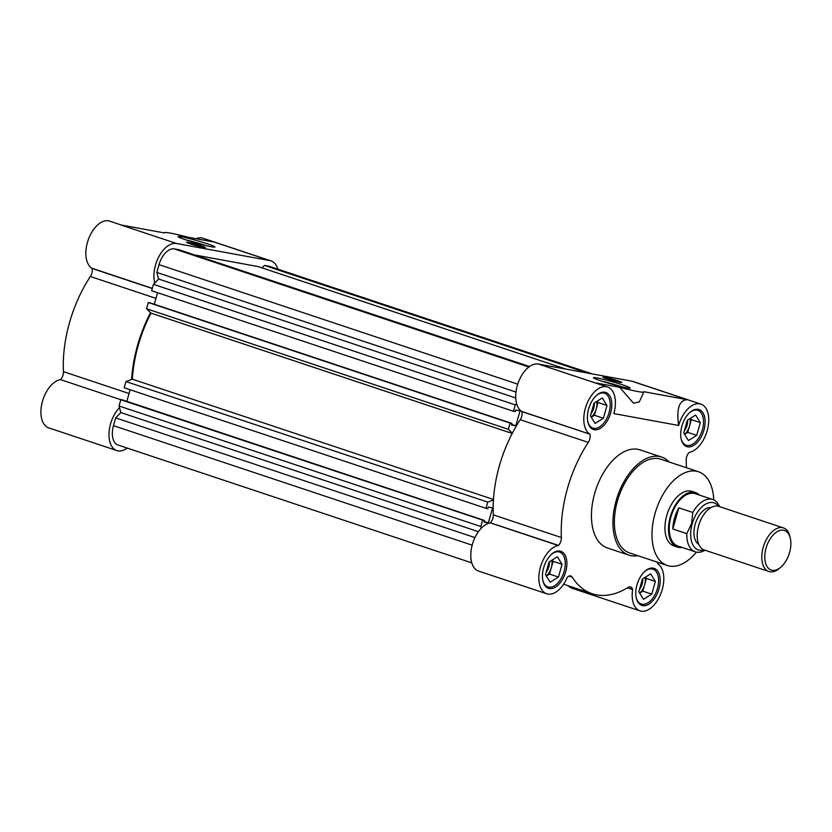 <?xml version="1.0" encoding="UTF-8"?>
<svg xmlns="http://www.w3.org/2000/svg" width="832" height="832" viewBox="0 0 832 832"><rect width="100%" height="100%" fill="white"/><g stroke="black" fill="none" stroke-linecap="round" stroke-linejoin="round"><path stroke-width="1.25" d="M682.115 547.435A28.714 16.359 -71.6 0 1 677.404 547.071L673.826 545.875A28.714 16.359 -71.6 0 1 666.702 515.663A28.714 16.359 -71.6 0 1 691.974 491.39L695.562 492.586A28.714 16.359 -71.6 0 1 699.546 495.123M698.516 471.775L660.899 459.243A49.39 28.142 108.4 0 0 617.427 500.999A49.39 28.142 108.4 0 0 629.678 552.968L667.295 565.49A49.39 28.142 -71.6 0 1 655.034 513.531A49.39 28.142 -71.6 0 1 698.516 471.775A49.39 28.142 -71.6 0 1 713.773 499.938M661.627 457.07L640.13 449.904A51.688 29.453 108.4 0 0 594.63 493.594A51.688 29.453 108.4 0 0 607.454 547.986L628.95 555.142A51.688 29.453 -71.6 0 1 616.127 500.76A51.688 29.453 -71.6 0 1 661.627 457.07A51.688 29.453 -71.6 0 1 669.136 461.989M589.919 434.314A6.895 3.931 -71.6 0 1 589.742 439.202A6.895 3.931 -71.6 0 1 588.297 442.395L520.239 419.713A6.895 3.931 108.4 0 0 521.674 416.53A6.895 3.931 108.4 0 0 521.862 411.642L589.846 434.127A25.272 14.394 -71.6 0 1 586.518 404.82A25.272 14.394 -71.6 0 1 607.589 387.015A25.272 14.394 -71.6 0 1 613.86 413.598L678.662 425.474A25.272 14.394 -71.6 0 1 700.908 404.113A25.272 14.394 -71.6 0 1 707.179 430.706A25.272 14.394 -71.6 0 1 689.27 452.348L689.094 452.494A6.895 3.931 -71.6 0 0 686.213 460.335A99.934 56.94 -71.6 0 1 686.369 467.73M490.433 522.714A6.895 3.931 108.4 0 0 492.887 518.242A6.895 3.931 108.4 0 0 493.314 514.873L561.371 537.545A6.895 3.931 -71.6 0 1 560.955 540.925A6.895 3.931 -71.6 0 1 558.49 545.397L490.339 522.818L558.49 545.397M657.446 562.214A6.895 3.931 -71.6 0 0 657.665 563.566L657.748 563.763A25.272 14.394 -71.6 0 1 662.241 589.514A25.272 14.394 -71.6 0 1 639.995 610.875L571.938 588.203A25.272 14.394 -71.6 0 1 568.235 585.77M639.995 610.875A25.272 14.394 -71.6 0 1 632.59 589.545L627.682 587.694M596.898 377.905A19.136 1.258 15.8 0 0 593.414 377.749A19.136 1.258 15.8 0 0 606.559 382.647A19.136 1.258 15.8 0 0 626.735 387.847A19.136 1.258 15.8 0 0 630.167 388.149A19.136 1.258 15.8 0 0 618.228 383.448A19.136 1.258 15.8 0 0 596.898 377.905M606.85 378.737A9.766 0.645 15.8 0 0 616.554 381.534A9.766 0.645 15.8 0 0 621.754 382.408A9.766 0.645 15.8 0 0 617.864 380.765A9.766 0.645 15.8 0 0 608.161 377.967A9.766 0.645 15.8 0 0 602.961 377.094A9.766 0.645 15.8 0 0 606.85 378.737M543.65 567.778A19.531 11.128 108.4 0 0 548.496 588.318A19.531 11.128 108.4 0 0 565.687 571.813A19.531 11.128 108.4 0 0 560.841 551.273A19.531 11.128 108.4 0 0 543.65 567.778M681.907 426.067A19.531 11.128 108.4 0 0 686.754 446.618A19.531 11.128 108.4 0 0 703.934 430.113A19.531 11.128 108.4 0 0 699.098 409.562A19.531 11.128 108.4 0 0 681.907 426.067M588.588 408.97A19.531 11.128 108.4 0 0 593.434 429.51A19.531 11.128 108.4 0 0 610.626 413.005A19.531 11.128 108.4 0 0 605.779 392.465A19.531 11.128 108.4 0 0 588.588 408.97M636.969 584.875A19.531 11.128 108.4 0 0 641.815 605.426A19.531 11.128 108.4 0 0 658.996 588.921A19.531 11.128 108.4 0 0 654.16 568.37A19.531 11.128 108.4 0 0 636.969 584.875M621.514 386.714A17.17 1.134 15.8 0 0 620.974 386.537A17.17 1.134 15.8 0 0 601.546 381.066M551.429 554.33A18.377 10.473 -71.6 0 1 559.582 552.063A18.377 10.473 -71.6 0 1 564.138 571.397A18.377 10.473 -71.6 0 1 547.966 586.934A18.377 10.473 -71.6 0 1 542.807 580.226M689.686 412.63A18.377 10.473 -71.6 0 1 697.84 410.353A18.377 10.473 -71.6 0 1 702.395 429.697A18.377 10.473 -71.6 0 1 686.213 445.224A18.377 10.473 -71.6 0 1 681.054 438.516M596.367 395.522A18.377 10.473 -71.6 0 1 604.521 393.255A18.377 10.473 -71.6 0 1 609.076 412.589A18.377 10.473 -71.6 0 1 592.904 428.126A18.377 10.473 -71.6 0 1 587.746 421.418M644.748 571.438A18.377 10.473 -71.6 0 1 652.902 569.161A18.377 10.473 -71.6 0 1 657.457 588.505A18.377 10.473 -71.6 0 1 641.274 604.032A18.377 10.473 -71.6 0 1 636.116 597.324M546.291 575.983A11.482 6.542 108.4 0 0 551.294 567.705L549.494 574.07L558.449 577.054L562.058 564.314L557.378 556.764L549.089 561.943L545.49 574.673L550.17 582.234L558.449 577.054M546.146 572.354A9.62 5.481 108.4 0 0 548.787 567.029A9.62 5.481 108.4 0 0 549.328 561.787M684.549 434.273A11.482 6.542 108.4 0 0 689.551 425.994L687.752 432.359L696.706 435.344L700.305 422.614L695.635 415.054L687.346 420.233L683.748 432.973L688.428 440.523L696.706 435.344M684.403 430.643A9.62 5.481 108.4 0 0 687.045 425.318A9.62 5.481 108.4 0 0 687.586 420.087M591.23 417.165A11.482 6.542 108.4 0 0 596.232 408.897L594.433 415.262L603.387 418.246L606.996 405.506L602.316 397.956L594.027 403.135L590.429 415.865L595.109 423.426L603.387 418.246M591.084 413.546A9.62 5.481 108.4 0 0 593.726 408.221A9.62 5.481 108.4 0 0 594.266 402.979M639.61 593.081A11.482 6.542 108.4 0 0 644.613 584.802L642.814 591.167L651.768 594.152L655.366 581.422L650.697 573.862L642.408 579.041L638.81 591.781L643.49 599.331L651.768 594.152M639.465 589.451A9.62 5.481 108.4 0 0 642.106 584.126A9.62 5.481 108.4 0 0 642.647 578.895M696.384 552.115A49.39 28.142 -71.6 0 1 667.295 565.49M637.915 555.703A51.688 29.453 -71.6 0 1 628.95 555.142M589.888 434.2L521.778 411.455A25.272 14.394 -71.6 0 1 518.107 383.094A25.272 14.394 -71.6 0 1 538.408 364.052L631.727 381.15A25.272 14.394 -71.6 0 1 632.85 381.441L700.908 404.113M632.549 589.316A6.895 3.931 -71.6 0 0 630.656 586.945A6.895 3.931 -71.6 0 0 628.17 587.392A99.934 56.94 -71.6 0 1 592.207 593.757A99.934 56.94 -71.6 0 1 572.26 577.138A6.895 3.931 -71.6 0 0 570.887 575.994A6.895 3.931 -71.6 0 0 567.278 577.346L567.122 577.554A25.272 14.394 -71.6 0 1 546.676 593.767L478.618 571.095A25.272 14.394 -71.6 0 1 471.91 546.156A25.272 14.394 -71.6 0 1 490.256 522.86L490.339 522.818M493.314 514.873A99.934 56.94 -71.6 0 1 520.239 419.713M607.589 387.015L538.408 364.052M561.371 537.545A99.934 56.94 -71.6 0 1 588.297 442.395M546.676 593.767A25.272 14.394 -71.6 0 1 539.978 568.838A25.272 14.394 -71.6 0 1 558.314 545.542L558.397 545.49M631.727 381.15L687.482 399.724C679.224 399.953 676.291 408.543 678.662 425.474M687.482 399.724L643.791 391.716A33.311 2.194 -164.2 0 1 643.864 391.945A33.311 2.194 -164.2 0 1 619.694 387.306L594.162 382.626M619.694 387.306L633.474 403.187L639.267 401.96L643.864 391.945M562.058 564.314L553.093 561.33L551.294 567.705A11.482 6.542 108.4 0 0 551.772 560.269M549.494 574.07L546.333 576.046M552.25 559.967L553.093 561.33M700.305 422.614L691.35 419.63L689.551 425.994A11.482 6.542 108.4 0 0 690.03 418.558M687.752 432.359L684.59 434.335M690.508 418.257L691.35 419.63M606.996 405.506L598.031 402.522L596.232 408.897A11.482 6.542 108.4 0 0 596.71 401.461M594.433 415.262L591.271 417.238M597.189 401.159L598.031 402.522M655.366 581.422L646.412 578.438L644.613 584.802A11.482 6.542 108.4 0 0 645.091 577.366M642.814 591.167L639.652 593.143M645.57 577.075L646.412 578.438M493.428 499.99L487.76 502.091L485.992 508.321L124.186 387.785L125.954 381.555L132.34 379.184A98.779 56.285 -71.6 0 1 138.195 345.519A98.779 56.285 -71.6 0 1 151.029 313.134L146.546 308.766L148.314 302.536L150.124 302.869L511.93 423.405L510.12 423.072L508.352 429.302L146.546 308.766M132.34 379.184L493.459 499.491M511.93 423.405L511.482 425.006L515.819 425.797L520.062 410.8L515.726 410.01L515.268 411.601L513.458 411.268L515.268 404.882L516.578 403.53M512.335 433.181L508.352 429.302M485.992 508.321L487.812 508.654L488.259 507.052L492.606 507.853L488.363 522.85L484.182 521.456M481.302 528.195L480.844 526.521L482.654 520.125L484.474 520.458L484.016 522.059L488.363 522.85M471.796 562.858L118.03 445.006A18.377 10.473 -71.6 0 1 113.464 425.672L115.669 417.893L120.848 412.578L119.038 405.985L120.848 399.589L122.658 399.922L484.474 520.458M126.838 401.305L130.104 389.761M154.294 304.262L157.57 292.708M513.458 411.268L151.653 290.732L153.462 284.346L158.642 279.032L156.832 272.428L159.026 264.659A18.377 10.473 -71.6 0 1 174.387 248.914L178.963 249.746L529.537 366.538M194.438 254.904L258.107 266.573L565.739 369.054M262.028 267.883L264.441 265.408L269.006 266.25A18.377 10.473 -71.6 0 1 269.818 266.458L592.53 373.974M587.538 373.058L264.441 265.408M515.996 392.09L156.832 272.428M515.757 397.998L158.642 279.032M515.268 404.882L153.462 284.346M515.819 425.797L511.649 424.414M148.314 302.536L510.12 423.072M512.19 433.451L151.029 313.134M487.76 502.091L125.954 381.555M120.796 399.776L482.654 520.125M480.844 526.521L119.038 405.985M478.4 531.69L120.848 412.578M474.947 537.586L115.669 417.893M154.773 282.994A25.272 14.394 -71.6 0 1 155.48 265.158A25.272 14.394 -71.6 0 1 176.602 243.516L269.922 260.614A25.272 14.394 -71.6 0 1 271.034 260.905A25.272 14.394 -71.6 0 1 277.867 269.142M121.42 225.046L109.658 221.125A25.272 14.394 108.4 0 0 87.412 242.486A25.272 14.394 108.4 0 0 91.905 268.237L152.318 288.361M131.622 379.454A99.934 56.94 -71.6 0 1 137.54 345.394A99.934 56.94 -71.6 0 1 150.53 312.645M155.969 298.366L90.366 276.505A99.934 56.94 108.4 0 0 69.482 322.722A99.934 56.94 108.4 0 0 63.44 371.665L129.043 393.515M127.213 448.063A25.272 14.394 -71.6 0 1 116.813 450.559A25.272 14.394 -71.6 0 1 110.542 423.977A25.272 14.394 -71.6 0 1 119.496 407.659M60.382 379.652A25.272 14.394 108.4 0 0 42.474 401.294A25.272 14.394 108.4 0 0 48.745 427.887L116.813 450.559M185.713 239.814A19.136 1.258 15.8 0 0 204.183 245.149A19.136 1.258 15.8 0 0 214.864 247.073A19.136 1.258 15.8 0 0 207.303 243.776A19.136 1.258 15.8 0 0 187.741 238.17A19.136 1.258 15.8 0 0 178.11 236.673A19.136 1.258 15.8 0 0 185.713 239.814M206.201 245.638A17.17 1.134 15.8 0 0 205.66 245.461A17.17 1.134 15.8 0 0 186.233 239.99M190.466 243.911A9.766 0.645 15.8 0 0 200.169 246.698A9.766 0.645 15.8 0 0 205.369 247.572A9.766 0.645 15.8 0 0 201.479 245.929A9.766 0.645 15.8 0 0 191.776 243.131A9.766 0.645 15.8 0 0 186.576 242.258A9.766 0.645 15.8 0 0 190.466 243.911M271.034 260.905L202.977 238.233A25.272 14.394 108.4 0 0 196.04 238.722M176.602 243.516L120.848 224.942L164.528 232.95A33.311 2.194 -164.2 0 1 164.455 232.721A33.311 2.194 -164.2 0 1 188.635 237.359L214.167 242.039L269.922 260.614M90.366 276.505A6.895 3.931 108.4 0 0 91.988 268.434L91.905 268.237M60.559 379.506A6.895 3.931 108.4 0 0 63.44 371.665M677.404 547.071A28.714 16.359 -71.6 0 1 670.28 516.859A28.714 16.359 -71.6 0 1 695.562 492.586M712.754 499.522L695.198 493.678A27.57 15.704 108.4 0 0 670.935 516.974A27.57 15.704 108.4 0 0 677.768 545.979L695.323 551.834A27.57 15.704 -71.6 0 1 686.785 533.645L672.818 528.986A27.57 15.704 -71.6 0 1 674.513 518.17A27.57 15.704 -71.6 0 1 678.798 507.832L692.775 512.481A27.57 15.704 -71.6 0 1 712.754 499.522A27.57 15.704 -71.6 0 1 719.534 506.626M703.997 549.869A24.814 14.134 -71.6 0 1 692.193 523.827A24.814 14.134 -71.6 0 1 718.515 506.293M692.775 512.481L691.569 523.661L686.785 533.645M711.017 507.572A19.531 11.128 108.4 0 0 695.167 524.368A19.531 11.128 108.4 0 0 698.766 544.346M783.442 527.914L718.817 506.386A22.974 13.094 108.4 0 0 698.599 525.803A22.974 13.094 108.4 0 0 704.298 549.973L768.924 571.511A22.974 13.094 -71.6 0 1 763.225 547.331A22.974 13.094 -71.6 0 1 783.442 527.914A22.974 13.094 -71.6 0 1 790.026 536.869L790.4 538.606A20.862 11.887 -71.6 0 1 789.599 552.417A20.862 11.887 -71.6 0 1 780.894 567.122A20.862 11.887 -71.6 0 1 767.666 567.434A20.862 11.887 -71.6 0 1 766.064 548.101A20.862 11.887 -71.6 0 1 778.96 530.764A20.862 11.887 -71.6 0 1 790.4 538.606M705.016 550.212A27.57 15.704 -71.6 0 1 695.323 551.834M672.818 528.986L678.798 507.832M780.894 567.122L779.563 568.287A22.974 13.094 -71.6 0 1 768.924 571.511M632.59 589.545L627.442 587.829M521.778 411.455L589.846 434.127M558.314 545.542L490.256 522.86M572.26 577.138L569.098 576.087M627.567 587.756L632.58 589.43M269.006 266.25L592.114 373.89M528.892 367.016L174.387 248.914M159.026 264.659L517.754 384.166M472.17 545.168L113.464 425.672M91.988 268.434L152.277 288.517M152.308 288.413L91.957 268.31M120.817 399.714L60.466 379.6M559.582 552.063L556.91 551.169M697.84 410.353L695.167 409.469M604.521 393.255L601.848 392.361M652.902 569.161L650.229 568.277M563.566 584.21L592.207 593.757M547.966 586.934L545.293 586.04M686.213 445.224L683.55 444.34M592.904 428.126L590.231 427.232M641.274 604.032L638.612 603.148"/></g></svg>
